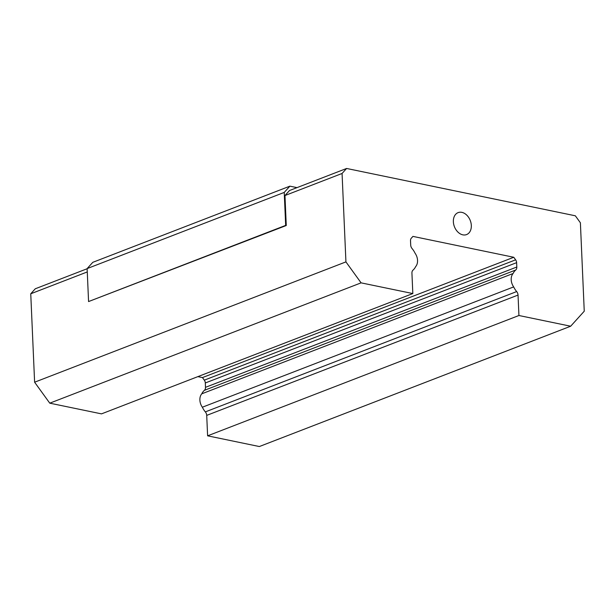 <?xml version="1.0" encoding="UTF-8"?>
<svg xmlns="http://www.w3.org/2000/svg" width="615" height="615" viewBox="0 0 615 615"><rect width="100%" height="100%" fill="white"/><g stroke="black" fill="none" stroke-linecap="round" stroke-linejoin="round"><path stroke-width="0.92" d="M296.999 187.637L289.896 186.161L284.23 192.418L285.675 225.39L286.267 225.513L284.96 195.539L289.488 190.535L346.599 168.464L342.071 173.468L345.93 261.89L361.09 282.854L412.826 293.555L411.927 273.114A4.39 3.175 -111.1 0 1 413.019 270.123A16.628 12.023 68.9 0 0 415.655 266.626A10.04 7.257 68.9 0 0 415.071 253.219A16.628 12.023 68.9 0 0 412.073 248.56A4.39 3.175 -111.1 0 1 410.705 245.062L410.513 240.703A3.921 2.837 -111.1 0 1 411.274 238.236L412.942 236.398L513.771 257.27L202.45 377.587L197.861 376.634M513.771 257.27L515.631 259.83A3.921 2.837 -111.1 0 1 516.623 262.659L516.808 267.018A4.39 3.175 -111.1 0 1 515.724 270.008A16.628 12.023 68.9 0 0 513.087 273.506A10.04 7.257 68.9 0 0 513.671 286.905A16.628 12.023 68.9 0 0 516.669 291.572A4.39 3.175 -111.1 0 1 518.038 295.069L518.929 315.51L570.666 326.219L584.25 311.205L580.391 222.784L575.34 215.796L346.599 168.464M87.138 268.74L35.278 288.781L30.75 293.786L87.276 271.938M453.363 221.746A11.762 8.502 -111.1 0 1 458.098 212.629A11.762 8.502 -111.1 0 1 470.275 220.539A11.762 8.502 -111.1 0 1 466.585 234.576A11.762 8.502 -111.1 0 1 453.363 221.746M518.929 315.51L207.609 435.827L206.717 415.386A4.39 3.175 68.9 0 0 205.349 411.889A16.628 12.023 -111.1 0 1 202.35 407.222A10.04 7.257 -111.1 0 1 201.766 393.823A16.628 12.023 -111.1 0 1 204.403 390.325A4.39 3.175 68.9 0 0 205.487 387.335L205.302 382.976A3.921 2.837 68.9 0 0 204.311 380.147L202.45 377.587M513.671 286.905L202.35 407.222M513.087 273.506L201.766 393.823M361.09 282.854L49.769 403.171L101.506 413.872L412.826 293.555M570.666 326.219L259.346 446.536L207.609 435.827M284.96 195.539L342.071 173.468M49.769 403.171L34.609 382.207L30.75 293.786M289.896 186.161L92.788 262.336L87.13 268.594L284.23 192.418M285.675 225.39L88.568 301.565L87.13 268.594M286.267 225.513L88.568 301.565M345.93 261.89L34.609 382.207M518.038 295.069L206.717 415.386M516.669 291.572L205.349 411.889M515.724 270.008L204.403 390.325M516.808 267.018L205.487 387.335M515.631 259.83L204.311 380.147M205.302 382.976L516.623 262.659"/></g></svg>
